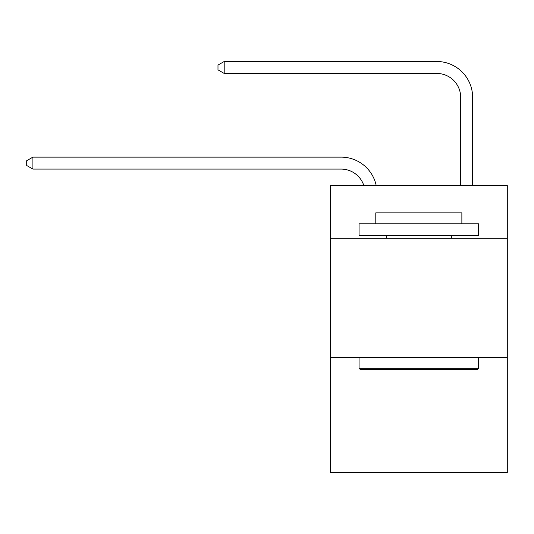 <?xml version="1.0" encoding="UTF-8"?>
<svg xmlns="http://www.w3.org/2000/svg" width="534" height="534" viewBox="0 0 534 534"><rect width="100%" height="100%" fill="white"/><g stroke="black" fill="none" stroke-linecap="round" stroke-linejoin="round"><path stroke-width="0.8" d="M507.3 238.191L507.3 185.585L330.366 185.585L330.366 238.191L507.3 238.191L507.3 472.51L330.366 472.51L330.366 238.191M507.3 357.74L330.366 357.74M341.119 169.084A23.91 23.91 -33.8 0 1 363.854 185.585A23.91 23.91 -35.8 0 0 341.119 169.084L32.914 169.084L26.7 165.5L26.7 160.721L32.914 157.13L341.119 157.13A35.865 35.865 146.2 0 1 376.216 185.585M460.675 185.585L460.675 97.355A23.91 23.91 137.2 0 0 436.765 73.445L224.2 73.445L217.985 69.861L217.985 65.075L224.2 61.49L436.765 61.49A35.865 35.865 44.6 0 1 472.63 97.355L472.63 185.585M360.49 369.695L359.055 368.26L478.604 368.26L477.176 369.695L360.49 369.695M478.604 223.839L478.604 235.794L359.055 235.794L359.055 223.839L478.604 223.839M375.796 223.839L375.796 212.846L461.87 212.846L461.87 223.839M478.604 357.74L478.604 368.26M359.055 357.74L359.055 368.26M451.35 235.794L451.35 238.191M386.316 235.794L386.316 238.191M32.914 157.13L341.119 157.13L32.914 157.13L341.119 157.13L32.914 157.13L341.119 157.13L32.914 157.13L341.119 157.13L32.914 157.13L341.119 157.13L32.914 157.13L341.119 157.13L32.914 157.13L341.119 157.13L32.914 157.13L341.119 157.13L32.914 157.13L341.119 157.13L32.914 157.13L341.119 157.13L32.914 157.13L341.119 157.13L32.914 157.13L341.119 157.13L32.914 157.13L341.119 157.13L32.914 157.13L341.119 157.13L32.914 157.13L341.119 157.13L32.914 157.13L341.119 157.13L32.914 157.13L341.119 157.13L32.914 157.13L341.119 157.13L32.914 157.13L341.119 157.13L32.914 157.13L341.119 157.13L32.914 157.13L341.119 157.13L32.914 157.13L341.119 157.13L32.914 157.13L341.119 157.13L32.914 157.13L341.119 157.13L32.914 157.13L341.119 157.13L32.914 157.13L341.119 157.13L32.914 157.13L341.119 157.13L32.914 157.13L341.119 157.13L32.914 157.13L341.119 157.13L32.914 157.13L341.119 157.13L32.914 157.13L341.119 157.13L32.914 157.13L341.119 157.13L32.914 157.13L32.914 169.084M460.675 97.355A23.91 23.91 -135.4 0 0 436.765 73.445A23.91 23.91 -135.4 0 1 460.675 97.355A23.91 23.91 -135.4 0 0 436.765 73.445A23.91 23.91 -135.4 0 1 460.675 97.355A23.91 23.91 -135.4 0 0 436.765 73.445A23.91 23.91 -135.4 0 1 460.675 97.355A23.91 23.91 -135.4 0 0 436.765 73.445A23.91 23.91 -135.4 0 1 460.675 97.355A23.91 23.91 -135.4 0 0 436.765 73.445A23.91 23.91 -135.4 0 1 460.675 97.355A23.91 23.91 -135.4 0 0 436.765 73.445A23.91 23.91 -135.4 0 1 460.675 97.355A23.91 23.91 -135.4 0 0 436.765 73.445A23.91 23.91 -135.4 0 1 460.675 97.355A23.91 23.91 -135.4 0 0 436.765 73.445A23.91 23.91 -135.4 0 1 460.675 97.355A23.91 23.91 -135.4 0 0 436.765 73.445A23.91 23.91 -135.4 0 1 460.675 97.355A23.91 23.91 -135.4 0 0 436.765 73.445A23.91 23.91 -135.4 0 1 460.675 97.355A23.91 23.91 -135.4 0 0 436.765 73.445A23.91 23.91 -135.4 0 1 460.675 97.355A23.91 23.91 -135.4 0 0 436.765 73.445A23.91 23.91 -135.4 0 1 460.675 97.355A23.91 23.91 -135.4 0 0 436.765 73.445A23.91 23.91 -135.4 0 1 460.675 97.355A23.91 23.91 -135.4 0 0 436.765 73.445A23.91 23.91 -135.4 0 1 460.675 97.355A23.91 23.91 -135.4 0 0 436.765 73.445A23.91 23.91 -135.4 0 1 460.675 97.355A23.91 23.91 -135.4 0 0 436.765 73.445A23.91 23.91 -135.4 0 1 460.675 97.355A23.91 23.91 -135.4 0 0 436.765 73.445A23.91 23.91 -135.4 0 1 460.675 97.355A23.91 23.91 -135.4 0 0 436.765 73.445A23.91 23.91 -135.4 0 1 460.675 97.355A23.91 23.91 -135.4 0 0 436.765 73.445A23.91 23.91 -135.4 0 1 460.675 97.355A23.91 23.91 -135.4 0 0 436.765 73.445A23.91 23.91 -135.4 0 1 460.675 97.355A23.91 23.91 -135.4 0 0 436.765 73.445A23.91 23.91 -135.4 0 1 460.675 97.355A23.91 23.91 -135.4 0 0 436.765 73.445A23.91 23.91 -135.4 0 1 460.675 97.355A23.91 23.91 -135.4 0 0 436.765 73.445A23.91 23.91 -135.4 0 1 460.675 97.355A23.91 23.91 -135.4 0 0 436.765 73.445A23.91 23.91 -135.4 0 1 460.675 97.355A23.91 23.91 -135.4 0 0 436.765 73.445A23.91 23.91 -135.4 0 1 460.675 97.355A23.91 23.91 -135.4 0 0 436.765 73.445A23.91 23.91 -135.4 0 1 460.675 97.355A23.91 23.91 -135.4 0 0 436.765 73.445A23.91 23.91 -135.4 0 1 460.675 97.355A23.91 23.91 -135.4 0 0 436.765 73.445A23.91 23.91 -135.4 0 1 460.675 97.355A23.91 23.91 -135.4 0 0 436.765 73.445A23.91 23.91 -135.4 0 1 460.675 97.355A23.91 23.91 -135.4 0 0 436.765 73.445A23.91 23.91 -135.4 0 1 460.675 97.355A23.91 23.91 -135.4 0 0 436.765 73.445A23.91 23.91 -135.4 0 1 460.675 97.355A23.91 23.91 -135.4 0 0 436.765 73.445A23.91 23.91 -135.4 0 1 460.675 97.355A23.91 23.91 -135.4 0 0 436.765 73.445M224.2 61.49L224.2 73.445"/></g></svg>
